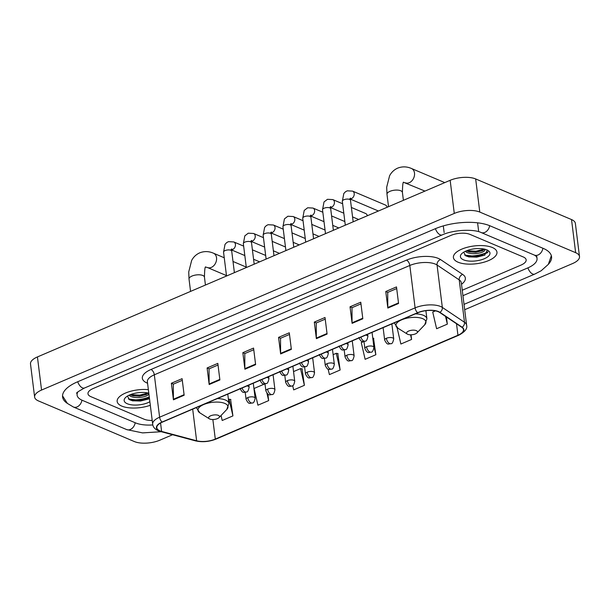 <?xml version="1.0" encoding="UTF-8"?>
<svg xmlns="http://www.w3.org/2000/svg" width="610" height="610" viewBox="0 0 610 610"><rect width="100%" height="100%" fill="white"/><g stroke="black" fill="none" stroke-linecap="round" stroke-linejoin="round"><path stroke-width="0.91" d="M466.818 255.849A18.285 7.465 172.9 0 0 488.03 251.77M130.563 399.748A18.285 7.465 172.9 0 0 149.275 396.904M121.786 406.1A21.937 8.959 172.9 0 0 150.312 405.269A21.937 8.959 172.9 0 1 121.786 406.1A21.937 8.959 172.9 0 1 117.166 401.471A21.937 8.959 172.9 0 0 121.786 406.1M458.041 262.193A21.937 8.959 172.9 0 0 482.83 262.513A21.937 8.959 172.9 0 0 496.959 252.143A21.937 8.959 172.9 0 0 492.339 247.515A21.937 8.959 172.9 0 0 467.55 247.202A21.937 8.959 172.9 0 0 453.421 257.565A21.937 8.959 172.9 0 0 458.041 262.193A21.937 8.959 172.9 0 0 482.83 262.513A21.937 8.959 172.9 0 0 496.959 252.143A21.937 8.959 172.9 0 0 492.339 247.515A21.937 8.959 172.9 0 0 467.55 247.202A21.937 8.959 172.9 0 0 453.421 257.565A21.937 8.959 172.9 0 0 458.041 262.193M159.873 430.828A14.625 5.97 -7.1 0 1 156.793 427.74A14.625 5.97 -7.1 0 1 162.344 422.135L417.835 312.793A14.625 5.97 -7.1 0 1 439.627 312.434L461.793 327.296A14.625 5.97 -7.1 0 1 463.486 329.652A14.625 5.97 -7.1 0 1 457.942 335.256L215.299 439.101A14.625 5.97 -7.1 0 1 196.626 440.778L161.604 431.415A14.625 5.97 -7.1 0 1 159.873 430.828M159.591 430.95A14.991 6.123 172.9 0 0 161.368 431.552L196.382 440.916A14.991 6.123 172.9 0 0 215.521 439.192L458.163 335.355A14.991 6.123 172.9 0 0 462.113 327.196L439.947 312.328A14.991 6.123 172.9 0 0 417.614 312.694L162.115 422.036A14.991 6.123 172.9 0 0 159.591 430.95M398.559 303.475L396.492 286.913L385.772 291.504L387.838 308.065L398.559 303.475M396.698 288.56L387.716 292.404L387.8 307.501A3.66 1.921 66.8 0 0 387.838 308.065M387.808 292.365L385.772 291.504M362.82 318.771L360.762 302.209L350.041 306.792L352.1 323.353L362.82 318.771M360.967 303.856L351.985 307.699L352.062 322.797A3.66 1.921 66.8 0 0 352.1 323.353M352.077 307.661L350.041 306.792M327.09 334.059L325.023 317.497L314.302 322.088L316.369 338.649L327.09 334.059M325.229 319.144L316.247 322.987L316.331 338.085A3.66 1.921 66.8 0 0 316.369 338.649M316.346 322.949L314.302 322.088M184.151 395.234L182.093 378.673L171.372 383.255L173.431 399.817L184.151 395.234M182.298 380.312L173.316 384.163L173.4 399.26A3.66 1.921 66.8 0 0 173.431 399.817M173.408 384.117L171.372 383.255M219.89 379.938L217.823 363.377L207.103 367.967L209.169 384.529L219.89 379.938M218.029 365.024L209.047 368.867L209.131 383.964A3.66 1.921 66.8 0 0 209.169 384.529M209.138 368.829L207.103 367.967M255.62 364.643L253.562 348.081L242.841 352.671L244.9 369.233L255.62 364.643M253.768 349.728L244.785 353.571L244.862 368.669A3.66 1.921 66.8 0 0 244.9 369.233M244.877 353.533L242.841 352.671M291.359 349.355L289.292 332.793L278.572 337.376L280.638 353.937L291.359 349.355M289.498 334.44L280.516 338.283L280.6 353.381A3.66 1.921 66.8 0 0 280.638 353.937M280.608 338.245L278.572 337.376M148.367 389.653A21.937 8.959 172.9 0 0 117.166 401.471A21.937 8.959 172.9 0 1 148.367 389.653M470.005 234.4A13.71 5.597 172.9 0 0 450.874 235.422L93.177 388.501A13.71 5.597 172.9 0 0 87.977 393.755A13.71 5.597 172.9 0 0 90.867 396.653L144.128 419.215A13.71 5.597 172.9 0 0 152.203 420.435A13.71 5.597 172.9 0 1 144.128 419.215L90.867 396.653A13.71 5.597 172.9 0 1 87.977 393.755A13.71 5.597 172.9 0 1 93.177 388.501L450.874 235.422A13.71 5.597 172.9 0 1 470.005 234.4L523.258 256.962L470.005 234.4M462.258 290.23L520.948 265.114A13.71 5.597 172.9 0 0 526.148 259.86A13.71 5.597 172.9 0 0 523.258 256.962A13.71 5.597 172.9 0 1 526.148 259.86A13.71 5.597 172.9 0 1 520.948 265.114L462.258 290.23M397.064 327.6L400.877 344.025L411.597 339.435L411.018 334.798M435.441 310.864L432.734 312.023L436.608 328.729L447.328 324.146L446.444 317.002M292.686 385.657L293.677 389.897L304.398 385.314L302.064 368.867M265.266 385.977L264.786 383.896L254.065 388.486L257.938 405.192L268.659 400.602L267.851 394.075M221.049 415.494L222.208 420.488L232.929 415.898L230.595 399.451M363.873 341.493L361.265 342.606L365.138 359.313L375.859 354.73L373.526 338.283M328.134 369.134L329.408 374.609L340.128 370.018L337.795 353.571M340.128 370.018L336.247 353.312L333.129 354.646M336.247 353.312L338.085 353.625M304.398 385.314L300.517 368.608L293.54 371.589M300.517 368.608L302.354 368.913M268.659 400.602L266.966 393.297M232.929 415.898L229.047 399.192L228.437 399.451M229.047 399.192L230.885 399.504M372.779 338.154L373.823 338.329M375.859 354.73L373.663 345.26M411.597 339.435L410.522 334.798M447.328 324.146L445.529 316.392M77.844 391.971A24.682 10.08 172.9 0 0 77.096 395.112A24.682 10.08 172.9 0 0 82.289 400.32L135.55 422.89A24.682 10.08 172.9 0 0 152.805 424.949M462.937 295.675L527.673 267.965A24.682 10.08 172.9 0 0 537.029 258.503A24.682 10.08 172.9 0 0 535.534 255.643M464.69 309.72L572.569 263.558A18.285 7.465 172.9 0 0 579.5 256.543A18.285 7.465 172.9 0 0 575.649 252.685L479.788 212.066A18.285 7.465 172.9 0 0 454.282 213.431L41.556 390.057A18.285 7.465 172.9 0 0 34.625 397.072A18.285 7.465 172.9 0 0 38.476 400.93L134.337 441.548A18.285 7.465 172.9 0 0 159.843 440.184L172.584 434.732M579.5 256.543L575.375 223.42A18.285 7.465 172.9 0 0 571.524 219.562L475.663 178.944A18.285 7.465 172.9 0 0 450.157 180.308L37.431 356.934A18.285 7.465 172.9 0 0 30.5 363.949L34.625 397.072M548.504 264.13A39.307 16.051 172.9 0 0 551.547 256.696A39.307 16.051 172.9 0 0 543.274 248.4L490.013 225.83A39.307 16.051 172.9 0 0 435.174 228.773L77.478 381.845A39.307 16.051 172.9 0 0 62.578 396.919A39.307 16.051 172.9 0 0 67.352 403.385M148.848 393.526L148.68 393.694A10.332 4.217 172.9 0 0 148.672 393.343A10.332 4.217 172.9 0 0 148.626 393.13M148.68 393.694C148.855 396.797 135.458 399.306 130.09 396.035L128.962 395.265M148.253 393.038L146.27 394.571L139.56 396.195L133.224 395.852L130.044 394.784M148.809 393.175A14.899 6.085 172.9 0 0 125.378 397.705A14.899 6.085 172.9 0 0 127.284 403.744A14.899 6.085 172.9 0 0 149.877 401.754M127.444 396.088L129.45 399.725L132.866 400.9L148.367 399.123M149.397 397.911L140.369 400.381L128.382 398.986M148.077 392.992L139.713 395.127L130.433 394.624M148.596 399.016L140.452 401.045L132.385 400.793M147.063 394.129L139.797 395.783L132.286 395.631M218.35 415.364A5.482 2.242 172.9 0 0 211.029 415.639A5.482 2.242 172.9 0 0 209.321 418.796A5.482 2.242 172.9 0 0 209.771 419.032A5.482 2.242 172.9 0 0 219.051 417.583A5.482 2.242 172.9 0 0 218.35 415.364M416.317 330.643A5.482 2.242 172.9 0 0 408.997 330.917A5.482 2.242 172.9 0 0 407.282 334.074A5.482 2.242 172.9 0 0 407.739 334.31A5.482 2.242 172.9 0 0 417.019 332.862A5.482 2.242 172.9 0 0 416.317 330.643M351.383 207.469L365.703 213.538A4.117 3.065 113 0 1 366.831 214.537A4.117 3.065 113 0 1 367.289 215.772M350.453 198.875A4.117 3.065 113 0 0 351.246 198.715A4.117 3.065 113 0 0 351.452 198.639A4.117 3.065 113 0 0 354.181 194.811A4.117 3.065 113 0 0 352.588 191.121L385.497 205.067A4.117 3.065 113 0 1 386.633 206.066A4.117 3.065 113 0 1 387.083 207.301M485.286 249.33L484.935 249.795A10.332 4.217 172.9 0 0 484.927 249.437A10.332 4.217 172.9 0 0 484.881 249.223M484.935 249.795C485.11 252.898 471.713 255.407 466.345 252.136L465.216 251.366M484.508 249.132L482.525 250.664L475.815 252.288L469.479 251.953L466.299 250.878M463.539 259.845A14.899 6.085 172.9 0 0 483.425 259.09A14.899 6.085 172.9 0 0 488.076 250.512A14.899 6.085 172.9 0 0 486.841 249.871A14.899 6.085 172.9 0 0 461.625 253.806A14.899 6.085 172.9 0 0 463.539 259.845M463.699 252.182L465.704 255.826L469.12 257.001L484.622 255.224L487.298 250.108M488.015 251.899L487.26 252.853L476.623 256.482L464.637 255.087M484.332 249.093L475.968 251.221L466.688 250.725M484.851 255.11L476.707 257.138L468.64 256.894M483.318 250.23L476.052 251.884L468.541 251.732M147.567 383.24A22.852 9.333 -7.1 0 1 151.005 369.485L406.496 260.142A4.567 2.402 -113.2 0 1 409.821 265.472L154.322 374.807A18.285 7.465 172.9 0 0 147.391 381.822L147.376 381.685M406.496 260.142A22.852 9.333 -7.1 0 1 438.384 258.434A22.852 9.333 -7.1 0 1 440.542 259.578L462.708 274.447A22.852 9.333 -7.1 0 1 461.511 284.245M435.326 264.099A18.285 7.465 172.9 0 0 409.821 265.472L415.097 307.867A18.285 7.465 -7.1 0 1 442.334 307.417L464.5 322.286A18.285 7.465 -7.1 0 1 466.62 325.221L461.335 282.827A18.285 7.465 172.9 0 0 459.216 279.883L437.057 265.022A18.285 7.465 172.9 0 0 435.326 264.099M162.115 422.036A4.567 2.402 66.8 0 1 159.606 417.209A18.285 7.465 -7.1 0 0 152.675 424.217C152.988 427 154.864 429.181 158.31 430.751L160.537 431.514A4.567 2.943 -75 0 0 161.368 431.552M160.537 431.514L195.558 440.877C202.306 442.38 209.138 441.777 216.039 439.086A4.567 2.402 -113.2 0 1 215.521 439.192M458.163 335.355A4.567 2.402 66.8 0 0 458.682 335.248C464.98 331.878 467.626 328.538 466.62 325.221M462.113 327.196A4.567 3.774 -56.2 0 0 464.5 322.286L459.216 279.883A4.567 3.774 123.8 0 1 462.708 274.447M195.558 440.877A4.567 2.943 -75 0 0 196.382 440.916M439.947 312.328A4.567 3.774 -56.2 0 0 442.334 307.417L437.057 265.022A4.567 3.774 123.8 0 1 440.542 259.578M417.614 312.694A4.567 2.402 -113.2 0 1 415.097 307.867L159.606 417.209L154.322 374.807A4.567 2.402 -113.2 0 0 151.005 369.485M457.942 335.256L456.509 323.757M161.604 431.415L160.56 423.004M196.626 440.778L192.684 409.142M215.299 439.101L212.859 419.52M291.29 348.806L280.6 353.381M255.552 364.101L244.862 368.669M219.821 379.389L209.131 383.964M184.083 394.685L173.4 399.26M327.021 333.51L316.331 338.085M362.752 318.222L352.062 322.797M398.49 302.926L387.8 307.501M435.418 228.666A7.312 3.851 66.8 0 0 440.176 234.812A7.312 3.851 66.8 0 0 442.227 234.911C453.314 229.703 473.909 228.918 481.13 232.532L534.39 255.094L536.93 256.658M489.655 225.685A7.312 5.452 113 0 1 484.813 232.418A7.312 5.452 113 0 1 481.13 232.532M542.908 248.247A7.312 5.452 113 0 1 538.066 254.988A7.312 5.452 113 0 1 534.39 255.094M551.333 255.666L548.352 264.344L541.192 270.748L534.726 274.103A7.312 3.851 -113.2 0 1 532.675 274.004A7.312 3.851 -113.2 0 1 527.917 267.859M161.337 431.72L142.542 432.894L126.666 429.585A7.312 5.452 -67 0 0 130.349 429.478A7.312 5.452 -67 0 0 135.191 422.738M62.533 395.875L67.39 403.416L73.413 407.015A7.312 5.452 -67 0 0 77.089 406.908A7.312 5.452 -67 0 0 81.931 400.168M77.722 381.746A7.312 3.851 66.8 0 0 82.48 387.891A7.312 3.851 66.8 0 0 84.531 387.99L442.227 234.911M450.157 180.308L454.282 213.431M475.663 178.944L479.788 212.066M571.524 219.562L575.649 252.685M37.431 356.934L41.556 390.057M477.592 222.818L478.575 230.725M443.31 225.898L444.141 232.57M190.564 291.405L189.024 279.037A7.77 3.172 -7.1 0 1 191.967 276.063A7.77 3.172 -7.1 0 1 202.81 275.476A7.77 3.172 -7.1 0 1 204.449 277.115C204.617 269.292 205.074 265.96 205.837 267.127L205.822 267.134M189.024 279.037L188.726 271.946L191.647 260.44C193.523 256.94 196.214 254.408 199.706 252.853C204.251 251.068 208.841 251.19 213.492 253.211A7.77 5.795 113 0 1 216.489 260.188A7.77 5.795 113 0 1 211.335 267.401A7.77 5.795 113 0 1 207.43 267.515L205.806 267.142M227.774 394.129L228.941 403.507L226.729 409.539A15.113 6.169 172.9 0 0 224.793 403.416A15.113 6.169 172.9 0 0 204.625 404.171A15.113 6.169 172.9 0 0 199.905 412.886L209.321 418.796M228.941 403.507A16.455 6.718 172.9 0 0 225.479 400.038A16.455 6.718 172.9 0 0 217.373 398.582M388.532 206.683L386.992 194.323A7.77 3.172 -7.1 0 1 389.935 191.342A7.77 3.172 -7.1 0 1 400.778 190.762A7.77 3.172 -7.1 0 1 402.409 192.402C402.577 184.571 403.042 181.246 403.797 182.405L424.964 191.09M386.992 194.323L386.687 187.224L389.607 175.718C391.49 172.218 394.174 169.687 397.674 168.131C402.211 166.355 406.809 166.469 411.453 168.49A7.77 5.795 113 0 1 414.457 175.466A7.77 5.795 113 0 1 409.302 182.68A7.77 5.795 113 0 1 405.391 182.802M425.894 310.688L426.908 318.794L424.697 324.817A15.113 6.169 172.9 0 0 422.761 318.694A15.113 6.169 172.9 0 0 402.585 319.457A15.113 6.169 172.9 0 0 397.865 328.165L407.282 334.074M426.908 318.794A16.455 6.718 172.9 0 0 423.439 315.317A16.455 6.718 172.9 0 0 415.334 313.86M242.101 387.998A4.567 2.402 66.8 0 0 245.106 391.925A4.567 2.402 -113.2 0 0 246.387 391.986C243.748 392.032 242.925 394.159 240.05 388.349M243.649 246.12L233.813 241.956A4.117 3.065 113 0 1 235.399 245.647A4.117 3.065 113 0 1 232.669 249.467A4.117 3.065 113 0 1 232.471 249.543A4.117 3.065 113 0 1 231.67 249.711M231.152 249.444L231.831 248.949L231.716 251.137A4.117 1.677 172.9 0 0 230.847 250.268A4.117 1.677 172.9 0 0 225.319 250.496A4.117 1.677 172.9 0 0 223.55 252.151L225.037 244.32L226.775 242.536L228.483 241.659L233.813 241.956M248.865 385.108L249.124 387.22A4.567 1.868 172.9 0 0 248.163 386.252A4.567 1.868 172.9 0 0 246.936 385.932M261.896 379.527A4.567 2.402 66.8 0 0 264.9 383.454A4.567 2.402 -113.2 0 0 266.181 383.515C263.543 383.553 262.719 385.688 259.852 379.877M263.444 237.648L253.608 233.485A4.117 3.065 113 0 1 255.194 237.176A4.117 3.065 113 0 1 252.464 240.996A4.117 3.065 113 0 1 252.265 241.072A4.117 3.065 113 0 1 251.465 241.24M250.946 240.973L251.633 240.477L251.511 242.666A4.117 1.677 172.9 0 0 250.641 241.796A4.117 1.677 172.9 0 0 245.113 242.017A4.117 1.677 172.9 0 0 243.344 243.68L244.831 235.841L248.278 233.188L253.608 233.485M268.659 376.637L268.918 378.741A4.567 1.868 172.9 0 0 267.958 377.781A4.567 1.868 172.9 0 0 266.73 377.46M281.698 371.055A4.567 2.402 66.8 0 0 284.695 374.975A4.567 2.402 -113.2 0 0 285.983 375.043C283.337 375.081 282.514 377.209 279.647 371.406M283.246 229.177L273.402 225.006A4.117 3.065 113 0 1 274.996 228.704A4.117 3.065 113 0 1 272.266 232.524A4.117 3.065 113 0 1 272.06 232.601A4.117 3.065 113 0 1 271.267 232.768M270.741 232.494L271.427 232.006L271.305 234.194A4.117 1.677 172.9 0 0 270.443 233.325A4.117 1.677 172.9 0 0 264.908 233.546A4.117 1.677 172.9 0 0 263.146 235.208L264.633 227.37L266.364 225.593L268.072 224.716L273.402 225.006M288.454 368.158L288.721 370.27A4.567 1.868 172.9 0 0 287.752 369.309A4.567 1.868 172.9 0 0 286.525 368.989M301.492 362.584A4.567 2.402 66.8 0 0 304.497 366.503A4.567 2.402 -113.2 0 0 305.778 366.564C303.139 366.61 302.316 368.737 299.441 362.927M303.04 220.706L293.204 216.535A4.117 3.065 113 0 1 294.79 220.233A4.117 3.065 113 0 1 292.06 224.053A4.117 3.065 113 0 1 291.854 224.129A4.117 3.065 113 0 1 291.062 224.297M290.543 224.023L291.222 223.535L291.107 225.723A4.117 1.677 172.9 0 0 290.238 224.854A4.117 1.677 172.9 0 0 284.702 225.075A4.117 1.677 172.9 0 0 282.941 226.737L284.428 218.898L287.874 216.245L293.204 216.535M308.248 359.687L308.515 361.799A4.567 1.868 172.9 0 0 307.554 360.838A4.567 1.868 172.9 0 0 306.327 360.518M321.287 354.113A4.567 2.402 66.8 0 0 324.291 358.032A4.567 2.402 -113.2 0 0 325.572 358.093C322.934 358.139 322.111 360.266 319.236 354.456M322.835 212.234L312.999 208.063A4.117 3.065 113 0 1 314.585 211.762A4.117 3.065 113 0 1 311.855 215.582A4.117 3.065 113 0 1 311.657 215.658A4.117 3.065 113 0 1 310.856 215.818M310.337 215.551L311.016 215.063L310.902 217.251A4.117 1.677 172.9 0 0 310.033 216.382A4.117 1.677 172.9 0 0 304.504 216.603A4.117 1.677 172.9 0 0 302.735 218.266L304.222 210.427L307.669 207.774L312.999 208.063M328.05 351.215L328.31 353.327A4.567 1.868 172.9 0 0 327.349 352.366A4.567 1.868 172.9 0 0 326.121 352.039M341.089 345.634A4.567 2.402 66.8 0 0 344.086 349.56A4.567 2.402 -113.2 0 0 345.367 349.621C342.728 349.667 341.905 351.795 339.038 345.984M342.629 203.763L332.793 199.592A4.117 3.065 113 0 1 334.379 203.282A4.117 3.065 113 0 1 331.649 207.11A4.117 3.065 113 0 1 331.451 207.186A4.117 3.065 113 0 1 330.65 207.347M330.132 207.08L330.818 206.592L330.696 208.78A4.117 1.677 172.9 0 0 329.827 207.911A4.117 1.677 172.9 0 0 324.299 208.132A4.117 1.677 172.9 0 0 322.53 209.794L324.017 201.956L327.463 199.302L332.793 199.592M347.845 342.744L348.104 344.856A4.567 1.868 172.9 0 0 347.143 343.895A4.567 1.868 172.9 0 0 345.916 343.567M360.884 337.162A4.567 2.402 66.8 0 0 363.88 341.089A4.567 2.402 -113.2 0 0 365.169 341.15C362.523 341.196 361.7 343.323 358.832 337.513M349.926 198.608L350.613 198.12L350.491 200.309A4.117 1.677 172.9 0 0 349.629 199.439A4.117 1.677 172.9 0 0 344.093 199.661A4.117 1.677 172.9 0 0 342.332 201.323L343.819 193.484L345.55 191.708L347.258 190.823L352.588 191.121M367.639 334.272L367.906 336.385A4.567 1.868 172.9 0 0 366.938 335.424A4.567 1.868 172.9 0 0 365.71 335.096M247.805 397.575A4.567 1.868 172.9 0 0 246.074 399.329C248.949 405.139 249.772 403.012 252.41 402.966A4.567 2.402 -113.2 0 1 251.129 402.905A4.567 2.402 66.8 0 1 247.805 397.575A4.567 1.868 172.9 0 1 254.187 397.232A4.567 1.868 172.9 0 1 255.148 398.2C254.408 401.693 253.493 403.286 252.41 402.966M267.607 389.104A4.567 1.868 172.9 0 0 265.868 390.858C268.743 396.668 269.567 394.54 272.205 394.495A4.567 2.402 -113.2 0 1 270.924 394.434A4.567 2.402 66.8 0 1 267.607 389.104A4.567 1.868 172.9 0 1 273.981 388.761A4.567 1.868 172.9 0 1 274.942 389.729C274.203 393.221 273.295 394.815 272.205 394.495M287.401 380.632A4.567 1.868 172.9 0 0 285.671 382.386C288.538 388.196 289.361 386.069 291.999 386.023A4.567 2.402 -113.2 0 1 290.718 385.962A4.567 2.402 66.8 0 1 287.401 380.632A4.567 1.868 172.9 0 1 293.776 380.289A4.567 1.868 172.9 0 1 294.737 381.258C293.997 384.75 293.09 386.344 291.999 386.023M307.196 372.161A4.567 1.868 172.9 0 0 305.465 373.915C308.34 379.725 309.156 377.598 311.801 377.552A4.567 2.402 -113.2 0 1 310.513 377.491A4.567 2.402 66.8 0 1 307.196 372.161A4.567 1.868 172.9 0 1 313.578 371.818A4.567 1.868 172.9 0 1 314.539 372.786C313.799 376.279 312.884 377.872 311.801 377.552M326.998 363.69A4.567 1.868 172.9 0 0 325.26 365.443C328.134 371.254 328.958 369.126 331.596 369.08A4.567 2.402 -113.2 0 1 330.315 369.019A4.567 2.402 66.8 0 1 326.998 363.69A4.567 1.868 172.9 0 1 333.373 363.346A4.567 1.868 172.9 0 1 334.333 364.307C333.594 367.807 332.679 369.401 331.596 369.08M346.793 355.218A4.567 1.868 172.9 0 0 345.062 356.972C347.929 362.782 348.752 360.647 351.39 360.609A4.567 2.402 -113.2 0 1 350.11 360.54A4.567 2.402 66.8 0 1 346.793 355.218A4.567 1.868 172.9 0 1 353.167 354.875A4.567 1.868 172.9 0 1 354.128 355.836C353.388 359.336 352.481 360.922 351.39 360.609M366.587 346.747A4.567 1.868 172.9 0 0 364.856 348.501C367.723 354.303 368.547 352.176 371.185 352.138A4.567 2.402 -113.2 0 1 369.904 352.069A4.567 2.402 66.8 0 1 366.587 346.747A4.567 1.868 172.9 0 1 372.962 346.404A4.567 1.868 172.9 0 1 373.922 347.364C373.19 350.864 372.275 352.45 371.185 352.138M386.382 338.275A4.567 1.868 172.9 0 0 384.651 340.022C387.525 345.832 388.341 343.704 390.987 343.659A4.567 2.402 -113.2 0 1 389.706 343.598A4.567 2.402 66.8 0 1 386.382 338.275A4.567 1.868 172.9 0 1 392.764 337.932A4.567 1.868 172.9 0 1 393.724 338.893C392.985 342.393 392.07 343.979 390.987 343.659M216.039 439.086L458.682 335.248M152.675 424.217L147.391 381.822M76.738 393.305C75.915 393.053 78.515 391.277 84.531 387.99M126.666 429.585L73.413 407.015M534.726 274.103L464.019 304.367M536.785 256.497L537.029 258.503M213.492 253.211L224.251 257.771M233.005 261.476L246.265 267.096M196.283 407.579L199.905 412.886M219.051 417.583L226.729 409.539M207.43 267.515L226.47 275.59M205.433 285.038L204.449 277.115M411.453 168.49L444.781 182.611M394.251 322.858L397.865 328.165M417.019 332.862L424.697 324.817M403.401 200.316L402.409 192.402M226.523 276.017L223.55 252.151M252.403 249.833L265.663 255.453M234.392 272.647L231.716 251.137M249.124 387.22C248.384 390.713 247.469 392.306 246.387 391.986M231.655 249.978L244.823 255.56M253.577 259.265L259.646 261.835M246.318 267.538L243.344 243.68M272.197 241.362L285.457 246.981M254.187 264.176L251.511 242.666M268.918 378.741C268.179 382.241 267.271 383.827 266.181 383.515M251.45 241.507L264.618 247.081M273.371 250.794L279.449 253.363M266.113 259.067L263.146 235.208M291.999 232.89L305.259 238.51M273.989 255.704L271.305 234.194M288.721 370.27C287.981 373.77 287.066 375.356 285.983 375.043M271.252 233.028L284.42 238.609M293.174 242.322L299.243 244.892M285.915 250.596L282.941 226.737M311.794 224.419L325.054 230.031M293.784 247.233L291.107 225.723M308.515 361.799C307.775 365.298 306.861 366.885 305.778 366.564M291.046 224.556L304.215 230.138M312.968 233.851L319.038 236.421M305.709 242.124L302.735 218.266M331.588 215.94L344.848 221.56M313.578 238.754L310.902 217.251M328.31 353.327C327.57 356.827 326.655 358.413 325.572 358.093M310.841 216.085L324.009 221.666M332.763 225.38L338.832 227.949M325.504 233.653L322.53 209.794M333.373 230.283L330.696 208.78M348.104 344.856C347.364 348.356 346.457 349.942 345.367 349.621M330.635 207.613L343.811 213.195M352.557 216.908L358.634 219.478M367.533 215.665L366.831 214.537M345.298 225.181L342.332 201.323M353.175 221.811L350.491 200.309M367.906 336.385C367.167 339.884 366.252 341.47 365.169 341.15M350.437 199.142L378.429 211.007M387.335 207.194L386.633 206.066M245.205 392.314L246.074 399.329M253.28 383.217L255.148 398.2M264.999 383.842L265.868 390.858M273.074 374.738L274.942 389.729M284.794 375.363L285.671 382.386M292.876 366.267L294.737 381.258M304.588 366.892L305.465 373.915M312.671 357.796L314.539 372.786M324.39 358.421L325.26 365.443M332.465 349.324L334.333 364.307M344.185 349.949L345.062 356.972M352.26 340.853L354.128 355.836M363.979 341.478L364.856 348.501M372.062 332.381L373.922 347.364M383.111 327.654L384.651 340.022M391.856 323.91L393.724 338.893"/></g></svg>
